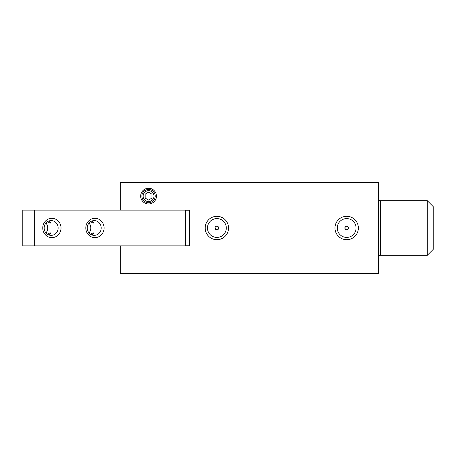 <?xml version="1.0" encoding="UTF-8"?>
<svg xmlns="http://www.w3.org/2000/svg" width="456" height="456" viewBox="0 0 456 456"><rect width="100%" height="100%" fill="white"/><g stroke="black" fill="none" stroke-linecap="round" stroke-linejoin="round"><path stroke-width="0.68" d="M148.559 190.688A5.432 5.432 0 0 1 153.267 198.839A5.432 5.432 0 0 1 143.857 198.839A5.432 5.432 0 0 1 148.559 190.688M148.559 189.462A6.658 6.658 0 0 1 154.322 199.449A6.658 6.658 0 0 1 142.796 199.449A6.658 6.658 0 0 1 148.559 189.462M145.145 198.092L145.145 194.148L148.559 192.175L151.973 194.148L151.973 198.092L148.559 200.064L145.145 198.092M185.375 210.239L189.354 210.239L189.354 245.761L185.375 245.761M45.953 223.087A7.381 6.982 -90 0 0 44.164 228M45.936 223.064A7.381 6.982 90 0 1 47.743 228M89.017 223.087A7.381 6.982 -90 0 0 87.227 228M89 223.064A7.381 6.982 90 0 1 90.807 228M34.662 245.875L189.548 245.875L189.548 210.125L22.8 210.125L22.8 245.875L34.662 245.875L34.662 210.125M58.123 227.977A7.381 6.982 -90 0 1 51.146 235.359A7.381 6.982 -90 0 1 44.164 227.977A7.381 6.982 -90 0 1 51.146 220.596A7.381 6.982 -90 0 1 58.123 227.977M61.018 227.977A9.661 9.131 90 0 0 47.321 219.61A9.661 9.131 90 0 0 47.321 236.345A9.661 9.131 90 0 0 61.018 227.977M185.375 210.125L185.375 245.875M104.082 227.977A9.661 9.131 90 0 0 90.379 219.61A9.661 9.131 90 0 0 90.379 236.345A9.661 9.131 90 0 0 104.082 227.977M45.953 232.913A7.381 6.982 90 0 0 45.953 223.041M49.014 235.005L50.816 233.124C50.662 232.577 49.567 232.965 47.515 234.281M47.515 221.673C49.567 222.99 50.662 223.377 50.816 222.83L49.014 220.949M101.186 227.977A7.381 6.982 -90 0 1 94.204 235.359A7.381 6.982 -90 0 1 87.227 227.977A7.381 6.982 -90 0 1 94.204 220.596A7.381 6.982 -90 0 1 101.186 227.977M89.017 232.913A7.381 6.982 90 0 0 89.017 223.041M92.072 235.005L93.873 233.124C93.725 232.577 92.625 232.965 90.579 234.281M90.579 221.673C92.625 222.99 93.725 223.377 93.873 222.83L92.072 220.949M120.327 210.125L120.327 182.457L378.548 182.457L378.548 273.543L120.327 273.543L120.327 245.875M156.436 196.12A7.877 7.877 0 0 0 148.559 188.242A7.877 7.877 0 0 0 140.682 196.12A7.877 7.877 0 0 0 148.559 203.997A7.877 7.877 0 0 0 156.436 196.12M216.874 226.176C212.251 226.928 217.945 232.623 218.698 228C218.589 226.894 217.979 226.284 216.874 226.176M218.698 228A1.824 1.824 0 0 1 215.962 229.579A1.824 1.824 0 0 1 215.962 226.421A1.824 1.824 0 0 1 218.698 228M346.668 239.691A11.691 11.691 0 0 0 356.791 222.152A11.691 11.691 0 0 0 336.545 222.152A11.691 11.691 0 0 0 346.668 239.691M228.564 228A11.691 11.691 0 0 0 211.031 217.877A11.691 11.691 0 0 0 211.031 238.123A11.691 11.691 0 0 0 228.564 228M226.29 228A9.416 9.416 0 0 1 212.165 236.151A9.416 9.416 0 0 1 212.165 219.849A9.416 9.416 0 0 1 226.29 228M346.668 226.176C344.32 227.39 344.32 228.61 346.668 229.824C349.017 228.61 349.017 227.39 346.668 226.176A1.824 1.824 0 0 1 348.492 228A1.824 1.824 0 0 1 346.668 229.824A1.824 1.824 0 0 1 344.85 228A1.824 1.824 0 0 1 346.668 226.176M346.668 237.416A9.416 9.416 0 0 1 338.517 223.292A9.416 9.416 0 0 1 354.819 223.292A9.416 9.416 0 0 1 346.668 237.416M433.2 249.403L433.2 206.596L427.278 200.674L427.278 255.326L433.2 249.403M378.548 257.15C378.657 256.038 379.267 255.434 380.372 255.326L427.278 255.326M380.372 255.326L380.372 200.674L427.278 200.674M380.372 200.674C379.272 200.577 378.668 199.967 378.548 198.85"/></g></svg>
